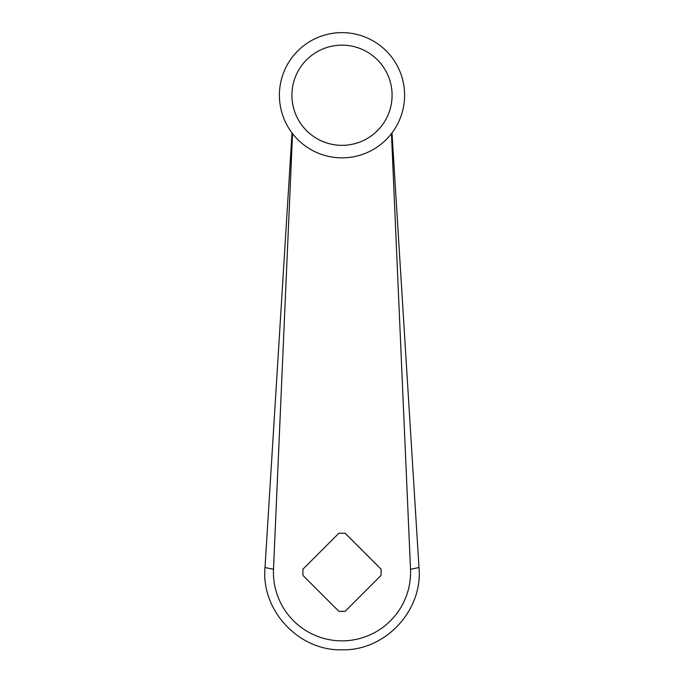 <?xml version="1.0" encoding="UTF-8"?>
<svg xmlns="http://www.w3.org/2000/svg" width="684" height="684" viewBox="0 0 684 684"><rect width="100%" height="100%" fill="white"/><g stroke="black" fill="none" stroke-linecap="round" stroke-linejoin="round"><path stroke-width="1.03" d="M391.462 133.628L410.511 569.285A68.571 68.571 0 0 1 342 640.857A68.571 68.571 0 0 1 273.489 569.285L292.538 133.628M338.896 611.342L302.944 575.389L302.944 569.173L338.896 533.221L345.104 533.221L381.056 569.173L381.056 575.389L345.104 611.342L338.896 611.342M292.008 132.935L265.007 567.523C260.937 610.521 298.908 651.014 342 649.8C385.169 651.014 423.071 610.436 418.993 567.523L391.992 132.935M404.612 95.238A62.612 62.612 0 0 0 342 32.627A62.612 62.612 0 0 0 279.388 95.238A62.612 62.612 0 0 0 342 157.85A62.612 62.612 0 0 0 404.612 95.238A62.612 62.612 0 0 1 342 157.85A62.612 62.612 0 0 1 279.388 95.238M265.007 567.523L273.489 569.285M418.993 567.523L410.511 569.285M392.086 95.238A50.086 50.086 0 0 0 342 45.153A50.086 50.086 0 0 0 291.914 95.238A50.086 50.086 0 0 0 342 145.333A50.086 50.086 0 0 0 392.086 95.238"/></g></svg>
